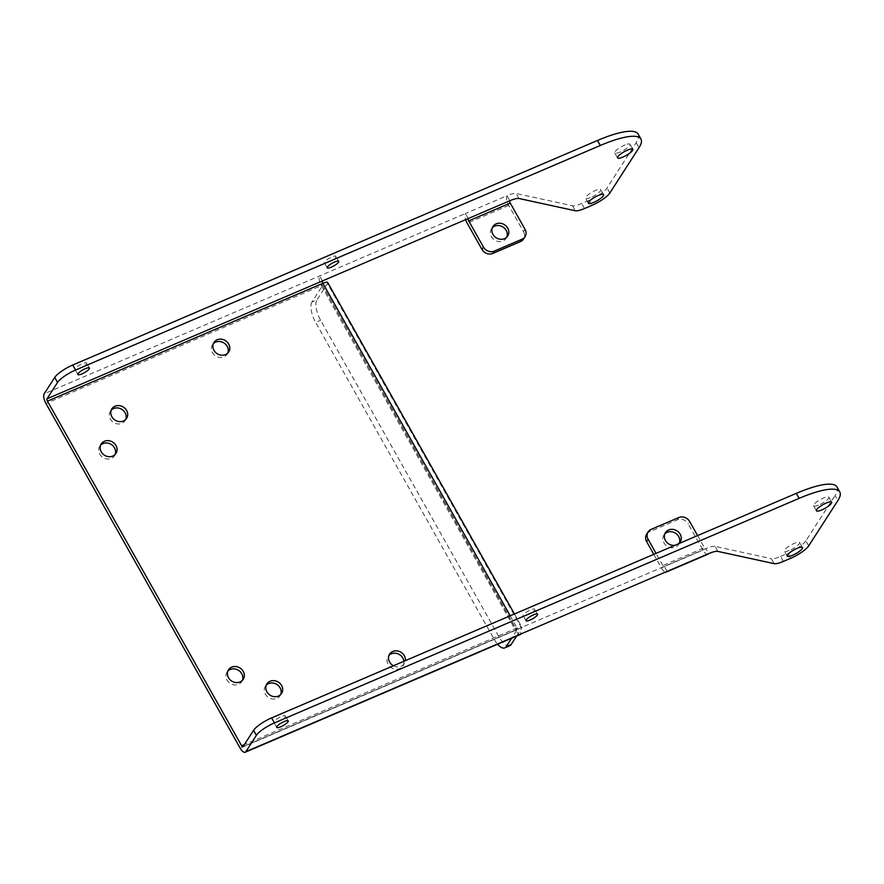 <?xml version="1.0" encoding="UTF-8"?>
<svg xmlns="http://www.w3.org/2000/svg" width="884" height="884" viewBox="0 0 884 884"><rect width="100%" height="100%" fill="white"/><g stroke="black" fill="none" stroke-linecap="round" stroke-linejoin="round"><path stroke-width="0.66" stroke-dasharray="4.42 3.31" d="M679.31 543.196A8.752 7.735 -147.2 0 1 678.68 544.445A8.752 7.735 -147.2 0 1 671.31 547.704A8.752 7.735 -147.2 0 1 663.95 542.853A8.752 7.735 -147.2 0 1 663.961 534.964A8.752 7.735 -147.2 0 1 664.834 533.881M506.819 237.067A8.752 7.735 -147.2 0 1 506.189 238.315A8.752 7.735 -147.2 0 1 498.819 241.575A8.752 7.735 -147.2 0 1 491.46 236.735A8.752 7.735 -147.2 0 1 491.471 228.834A8.752 7.735 -147.2 0 1 492.333 227.752M625.209 144.888A8.752 2.099 150.6 0 0 614.723 152.888A8.752 2.099 150.6 0 0 619.507 152.302A8.752 2.099 150.6 0 0 629.983 144.291A8.752 2.099 150.6 0 0 625.209 144.888M818.341 505.184A8.752 2.099 -29.4 0 1 813.567 505.77A8.752 2.099 -29.4 0 1 824.043 497.769A8.752 2.099 -29.4 0 1 828.816 497.173A8.752 2.099 -29.4 0 1 818.341 505.184M783.334 561.428L780.517 556.423A16.453 3.945 -29.4 0 1 779.323 556.92A16.453 3.945 -29.4 0 1 771.345 558.644L774.174 563.649M590.313 197.64A8.752 2.099 -29.4 0 1 585.539 198.226A8.752 2.099 -29.4 0 1 596.026 190.226A8.752 2.099 -29.4 0 1 600.8 189.629A8.752 2.099 -29.4 0 1 590.313 197.64M789.158 550.522A8.752 2.099 -29.4 0 1 784.384 551.108A8.752 2.099 -29.4 0 1 794.86 543.107A8.752 2.099 -29.4 0 1 799.633 542.511A8.752 2.099 -29.4 0 1 789.158 550.522M327.986 262.371A6.619 1.591 -29.4 0 1 324.373 262.813A6.619 1.591 -29.4 0 1 332.296 256.769A6.619 1.591 -29.4 0 1 335.898 256.316A6.619 1.591 -29.4 0 1 327.986 262.371M526.82 615.253A6.619 1.591 -29.4 0 1 523.217 615.695A6.619 1.591 -29.4 0 1 531.129 609.651A6.619 1.591 -29.4 0 1 534.743 609.198A6.619 1.591 -29.4 0 1 526.82 615.253M78.665 369.059A6.619 1.591 -29.4 0 1 75.052 369.512A6.619 1.591 -29.4 0 1 82.974 363.457A6.619 1.591 -29.4 0 1 86.577 363.015A6.619 1.591 -29.4 0 1 78.665 369.059M277.499 721.941A6.619 1.591 -29.4 0 1 273.896 722.394A6.619 1.591 -29.4 0 1 281.808 716.338A6.619 1.591 -29.4 0 1 285.421 715.896A6.619 1.591 -29.4 0 1 277.499 721.941M115.108 454.509A8.752 7.735 -147.2 0 1 114.478 455.746A8.752 7.735 -147.2 0 1 107.108 459.006A8.752 7.735 -147.2 0 1 99.748 454.166A8.752 7.735 -147.2 0 1 99.748 446.276A8.752 7.735 -147.2 0 1 100.621 445.182M227.829 353.003A8.752 7.735 -147.2 0 1 227.199 354.252A8.752 7.735 -147.2 0 1 219.829 357.512A8.752 7.735 -147.2 0 1 212.469 352.672A8.752 7.735 -147.2 0 1 212.48 344.771A8.752 7.735 -147.2 0 1 213.342 343.688M403.889 661.287A8.752 7.735 -147.2 0 1 402.828 665.95A8.752 7.735 -147.2 0 1 395.457 669.21A8.752 7.735 -147.2 0 1 388.098 664.359A8.752 7.735 -147.2 0 1 388.109 656.469A8.752 7.735 -147.2 0 1 388.982 655.387M242.382 680.382A8.752 7.735 -147.2 0 1 241.741 681.619A8.752 7.735 -147.2 0 1 234.382 684.879A8.752 7.735 -147.2 0 1 227.011 680.039A8.752 7.735 -147.2 0 1 227.022 672.149A8.752 7.735 -147.2 0 1 227.895 671.055M280.725 694.504A8.752 7.735 -147.2 0 1 280.095 695.741A8.752 7.735 -147.2 0 1 272.725 699.001A8.752 7.735 -147.2 0 1 265.366 694.161A8.752 7.735 -147.2 0 1 265.377 686.271A8.752 7.735 -147.2 0 1 266.239 685.177M125.727 419.436A8.752 7.735 -147.2 0 1 125.097 420.673A8.752 7.735 -147.2 0 1 117.727 423.933A8.752 7.735 -147.2 0 1 110.367 419.093A8.752 7.735 -147.2 0 1 110.378 411.193A8.752 7.735 -147.2 0 1 111.251 410.11M468.277 218.514L465.448 213.508L44.2 393.778M322.439 280.924L319.61 275.907A7.834 3.149 66.8 0 0 321.356 285.62L322.859 283.289M520.621 634.38A7.834 3.149 66.8 0 1 515.56 630.27L517.063 627.938A1.912 0.762 -113.2 0 0 518.289 628.933A1.912 0.762 -113.2 0 0 518.455 628.8L521.273 633.806M393.424 665.763A8.752 7.735 32.8 0 0 404.331 663.619A8.752 7.735 32.8 0 0 405.391 660.646M638.138 134.07A65.814 15.802 -29.4 0 1 636.204 142.667L607.021 188.005A16.453 3.945 -29.4 0 1 588.998 200.403L581.672 203.541A16.453 3.945 -29.4 0 1 572.512 205.762L516.168 193.508A16.453 3.945 150.6 0 0 507.007 195.718L509.825 200.734M836.982 486.951A65.814 15.802 -29.4 0 1 835.048 495.548L837.866 500.554M808.683 545.892L805.865 540.886L835.048 495.548M805.865 540.886A16.453 3.945 -29.4 0 1 787.843 553.285L790.661 558.301M780.517 556.423L787.843 553.285M717.83 551.395L715.012 546.389L771.345 558.644M715.012 546.389A16.453 3.945 150.6 0 0 705.841 548.599L708.67 553.616M667.111 571.395L664.293 566.39L705.841 548.599A1.912 0.762 66.8 0 1 705.686 548.743A1.912 0.762 66.8 0 1 704.449 547.737L662.901 565.528A1.912 0.762 -113.2 0 0 664.127 566.522A1.912 0.762 -113.2 0 0 664.293 566.39L243.045 746.66M321.356 285.62L322.538 285.433L516.687 630.325L515.56 630.27L321.356 285.62L45.946 403.48M327.699 282.526A7.834 1.878 -29.4 0 1 327.467 283.554L316.947 299.897L311.964 302.03L322.483 285.687M516.565 636.115L521.671 628.192A7.834 1.878 150.6 0 0 521.903 627.176A7.834 1.878 150.6 0 0 517.063 627.938L244.338 744.648M516.687 630.325L511.582 638.248M509.781 645.751A16.453 6.608 66.8 0 1 499.14 637.099L320.616 320.284A16.453 6.608 66.8 0 1 316.947 299.897M499.14 637.099L494.145 639.242L315.632 322.417L320.616 320.284M494.145 639.242A16.453 6.608 -113.2 0 0 497.604 644.237M311.964 302.03A16.453 6.608 -113.2 0 0 315.632 322.417M708.018 554.191A7.834 3.149 66.8 0 1 702.946 550.069L688.183 523.858L689.675 521.527M653.784 554.345L661.398 567.859A7.834 3.149 -113.2 0 0 665.597 572.047M662.901 565.528L656.05 553.373M697.609 535.593L704.449 547.737M646.635 534.223A8.221 7.271 -147.2 0 1 649.63 531.715L677.332 519.858A8.221 7.271 -147.2 0 1 688.183 523.858M674.779 545.362A8.752 7.735 32.8 0 0 678.879 543.605M525.03 229.31L523.527 231.641L508.753 205.431A7.834 3.149 66.8 0 1 507.007 195.718L465.448 213.508A7.834 3.149 -113.2 0 0 465.647 219.641M523.527 231.641A8.221 7.271 -147.2 0 1 523.516 239.056M510.212 615.783L517.063 627.938M515.56 630.27L240.15 748.129M521.671 628.192L327.467 283.554M572.512 205.762L575.329 210.768M518.996 198.513L516.168 193.508M588.998 200.403L591.827 205.408M584.501 208.547L581.672 203.541M636.204 142.667L639.033 147.672M609.838 193.01L607.021 188.005M661.398 567.859L702.946 550.069M649.63 531.715L651.132 529.383M678.835 517.527L677.332 519.858M508.753 205.431L467.194 223.21M665.464 532.632L663.961 534.964M492.963 226.503L491.471 228.834M614.723 152.888L617.551 157.893M813.567 505.77L816.385 510.775M588.368 203.232L585.539 198.226M787.202 556.113L784.384 551.108M327.202 267.819L324.373 262.813M526.035 620.701L523.217 615.695M77.88 374.518L75.052 369.512M276.714 727.399L273.896 722.394M99.748 446.276L101.251 443.945M212.48 344.771L213.972 342.439M388.109 656.469L389.612 654.138M227.022 672.149L228.525 669.818M265.377 686.271L266.869 683.94M110.378 411.193L111.881 408.861M125.097 420.673L126.6 418.342M280.095 695.741L281.587 693.41M241.741 681.619L243.244 679.288M402.828 665.95L404.331 663.619M227.199 354.252L228.691 351.92M114.478 455.746L115.97 453.415M242.879 746.803L518.289 628.933M288.239 720.902L285.421 715.896M89.406 368.02L86.577 363.015M514.455 613.971L521.903 627.176M322.538 285.433L516.742 630.082M537.56 614.214L534.743 609.198M338.727 261.332L335.898 256.316M802.462 547.528L799.633 542.511M603.617 194.635L600.8 189.629M828.816 497.173L831.645 502.189M629.983 144.291L632.8 149.308M705.686 548.743L664.127 566.522M507.692 235.984L506.189 238.315M680.183 542.113L678.68 544.445"/><path stroke-width="1.33" d="M664.834 533.881A8.752 7.735 -147.2 0 1 678.691 536.555A8.752 7.735 -147.2 0 1 679.31 543.196M678.879 543.605A8.752 7.735 32.8 0 0 680.183 542.113A8.752 7.735 32.8 0 0 680.194 534.223A8.752 7.735 32.8 0 0 672.834 529.383A8.752 7.735 32.8 0 0 665.464 532.632A8.752 7.735 32.8 0 0 665.453 540.522A8.752 7.735 32.8 0 0 674.779 545.362M492.333 227.752A8.752 7.735 -147.2 0 1 506.201 230.426A8.752 7.735 -147.2 0 1 506.819 237.067M507.692 228.094A8.752 7.735 32.8 0 0 500.333 223.254A8.752 7.735 32.8 0 0 492.963 226.503A8.752 7.735 32.8 0 0 492.963 234.404A8.752 7.735 32.8 0 0 500.322 239.244A8.752 7.735 32.8 0 0 507.692 235.984A8.752 7.735 32.8 0 0 507.692 228.094M622.325 157.308A8.752 2.099 -29.4 0 1 617.551 157.893A8.752 2.099 -29.4 0 1 628.027 149.893A8.752 2.099 -29.4 0 1 632.8 149.308A8.752 2.099 -29.4 0 1 622.325 157.308M826.871 502.775A8.752 2.099 150.6 0 0 816.385 510.775A8.752 2.099 150.6 0 0 821.159 510.19A8.752 2.099 150.6 0 0 831.645 502.189A8.752 2.099 150.6 0 0 826.871 502.775M665.597 572.047A7.834 3.149 -113.2 0 0 666.459 571.97L708.018 554.191A7.834 3.149 66.8 0 0 708.67 553.616A16.453 3.945 -29.4 0 1 717.83 551.395L774.174 563.649A16.453 3.945 150.6 0 0 782.141 561.926A16.453 3.945 150.6 0 0 783.334 561.428L790.661 558.301A16.453 3.945 150.6 0 0 808.683 545.892L837.866 500.554A65.814 15.802 150.6 0 0 839.8 491.957A65.814 15.802 150.6 0 0 803.91 496.388A65.814 15.802 150.6 0 0 799.136 498.355L274.405 722.913A16.453 3.945 150.6 0 0 256.382 735.322L253.564 730.306L243.045 746.66A1.912 0.762 -113.2 0 1 242.879 746.803A1.912 0.762 -113.2 0 1 241.641 745.798L47.449 401.148A1.912 0.762 -113.2 0 1 47.018 398.783L57.548 382.441L54.72 377.424A16.453 3.945 -29.4 0 1 72.742 365.026L597.474 140.468A65.814 15.802 -29.4 0 1 638.138 134.07L640.955 139.075A65.814 15.802 150.6 0 0 600.302 145.473L597.474 140.468M799.136 498.355L796.318 493.349A65.814 15.802 -29.4 0 1 801.081 491.382A65.814 15.802 -29.4 0 1 836.982 486.951L839.8 491.957M593.142 202.646A8.752 2.099 -29.4 0 1 588.368 203.232A8.752 2.099 -29.4 0 1 598.844 195.231A8.752 2.099 -29.4 0 1 603.617 194.635A8.752 2.099 -29.4 0 1 593.142 202.646M791.976 555.528A8.752 2.099 -29.4 0 1 787.202 556.113A8.752 2.099 -29.4 0 1 797.688 548.113A8.752 2.099 -29.4 0 1 802.462 547.528A8.752 2.099 -29.4 0 1 791.976 555.528M330.804 267.377A6.619 1.591 -29.4 0 1 327.202 267.819A6.619 1.591 -29.4 0 1 335.113 261.774A6.619 1.591 -29.4 0 1 338.727 261.332A6.619 1.591 -29.4 0 1 330.804 267.377M529.649 620.259A6.619 1.591 -29.4 0 1 526.035 620.701A6.619 1.591 -29.4 0 1 533.958 614.656A6.619 1.591 -29.4 0 1 537.56 614.214A6.619 1.591 -29.4 0 1 529.649 620.259M81.483 374.076A6.619 1.591 -29.4 0 1 77.88 374.518A6.619 1.591 -29.4 0 1 85.792 368.473A6.619 1.591 -29.4 0 1 89.406 368.02A6.619 1.591 -29.4 0 1 81.483 374.076M280.327 726.957A6.619 1.591 -29.4 0 1 276.714 727.399A6.619 1.591 -29.4 0 1 284.637 721.355A6.619 1.591 -29.4 0 1 288.239 720.902A6.619 1.591 -29.4 0 1 280.327 726.957M115.981 445.525A8.752 7.735 32.8 0 0 108.621 440.685A8.752 7.735 32.8 0 0 101.251 443.945A8.752 7.735 32.8 0 0 101.24 451.834A8.752 7.735 32.8 0 0 108.599 456.674A8.752 7.735 32.8 0 0 115.97 453.415A8.752 7.735 32.8 0 0 115.981 445.525M100.621 445.182A8.752 7.735 -147.2 0 1 114.478 447.856A8.752 7.735 -147.2 0 1 115.108 454.509M228.702 344.031A8.752 7.735 32.8 0 0 221.343 339.191A8.752 7.735 32.8 0 0 213.972 342.439A8.752 7.735 32.8 0 0 213.972 350.34A8.752 7.735 32.8 0 0 221.332 355.18A8.752 7.735 32.8 0 0 228.691 351.92A8.752 7.735 32.8 0 0 228.702 344.031M213.342 343.688A8.752 7.735 -147.2 0 1 227.199 346.362A8.752 7.735 -147.2 0 1 227.829 353.003M405.391 660.646A8.752 7.735 32.8 0 0 404.342 655.729A8.752 7.735 32.8 0 0 396.982 650.889A8.752 7.735 32.8 0 0 389.612 654.138A8.752 7.735 32.8 0 0 389.601 662.028A8.752 7.735 32.8 0 0 393.424 665.763M388.982 655.387A8.752 7.735 -147.2 0 1 402.839 658.061A8.752 7.735 -147.2 0 1 403.889 661.287M243.255 671.398A8.752 7.735 32.8 0 0 235.895 666.558A8.752 7.735 32.8 0 0 228.525 669.818A8.752 7.735 32.8 0 0 228.514 677.708A8.752 7.735 32.8 0 0 235.873 682.547A8.752 7.735 32.8 0 0 243.244 679.288A8.752 7.735 32.8 0 0 243.255 671.398M227.895 671.055A8.752 7.735 -147.2 0 1 241.752 673.73A8.752 7.735 -147.2 0 1 242.382 680.382M281.598 685.52A8.752 7.735 32.8 0 0 274.239 680.68A8.752 7.735 32.8 0 0 266.869 683.94A8.752 7.735 32.8 0 0 266.869 691.829A8.752 7.735 32.8 0 0 274.228 696.669A8.752 7.735 32.8 0 0 281.587 693.41A8.752 7.735 32.8 0 0 281.598 685.52M266.239 685.177A8.752 7.735 -147.2 0 1 280.095 687.851A8.752 7.735 -147.2 0 1 280.725 694.504M126.611 410.452A8.752 7.735 32.8 0 0 119.252 405.612A8.752 7.735 32.8 0 0 111.881 408.861A8.752 7.735 32.8 0 0 111.87 416.762A8.752 7.735 32.8 0 0 119.23 421.602A8.752 7.735 32.8 0 0 126.6 418.342A8.752 7.735 32.8 0 0 126.611 410.452M111.251 410.11A8.752 7.735 -147.2 0 1 125.108 412.784A8.752 7.735 -147.2 0 1 125.727 419.436M468.277 218.514A1.912 0.762 -113.2 0 0 468.697 220.878L510.256 203.099A1.912 0.762 66.8 0 1 509.825 200.734L322.439 280.924A1.912 0.762 -113.2 0 0 322.859 283.289A7.834 1.878 -29.4 0 1 327.699 282.526L514.455 613.971M666.459 571.97A7.834 3.149 -113.2 0 0 667.111 571.395L521.273 633.806A7.834 3.149 66.8 0 1 520.621 634.38L245.211 752.24A7.834 3.149 -113.2 0 0 245.862 751.665L256.382 735.322M54.72 377.424L44.2 393.778A7.834 3.149 -113.2 0 0 45.946 403.48L240.15 748.129A7.834 3.149 -113.2 0 0 245.211 752.24M509.825 200.734A16.453 3.945 -29.4 0 1 518.996 198.513L575.329 210.768A16.453 3.945 150.6 0 0 584.501 208.547L591.827 205.408A16.453 3.945 150.6 0 0 609.838 193.01L639.033 147.672A65.814 15.802 150.6 0 0 640.955 139.075M72.742 365.026L75.571 370.031L600.302 145.473M75.571 370.031A16.453 3.945 150.6 0 0 57.548 382.441M796.318 493.349L271.587 717.907L274.405 722.913M253.564 730.306A16.453 3.945 -29.4 0 1 271.587 717.907M511.582 638.248L506.156 646.679L511.151 644.546A16.453 6.608 66.8 0 1 509.781 645.751L504.797 647.884A16.453 6.608 -113.2 0 0 506.156 646.679M516.565 636.115L511.151 644.546M497.604 644.237A16.453 6.608 -113.2 0 0 504.797 647.884M656.05 553.373L648.127 539.306L646.624 541.638A8.221 7.271 -147.2 0 1 646.635 534.223L648.138 531.892A8.221 7.271 32.8 0 0 648.127 539.306M653.784 554.345L646.624 541.638M648.138 531.892A8.221 7.271 32.8 0 1 651.132 529.383L678.835 517.527A8.221 7.271 32.8 0 1 689.675 521.527L697.609 535.593M465.647 219.641A7.834 3.149 -113.2 0 0 467.194 223.21L481.968 249.421L483.471 247.089L468.697 220.878M510.256 203.099L525.03 229.31A8.221 7.271 32.8 0 1 525.019 236.724A8.221 7.271 32.8 0 1 522.024 239.232L494.322 251.089L492.819 253.421A8.221 7.271 -147.2 0 1 481.968 249.421M525.019 236.724L523.516 239.056A8.221 7.271 -147.2 0 1 520.521 241.564L492.819 253.421M483.471 247.089A8.221 7.271 32.8 0 0 494.322 251.089M510.212 615.783L322.859 283.289L47.449 401.148M244.338 744.648L241.641 745.798M322.439 280.924L47.018 398.783M521.273 633.806L245.862 751.665M708.67 553.616L667.111 571.395M520.521 241.564L522.024 239.232"/></g></svg>
